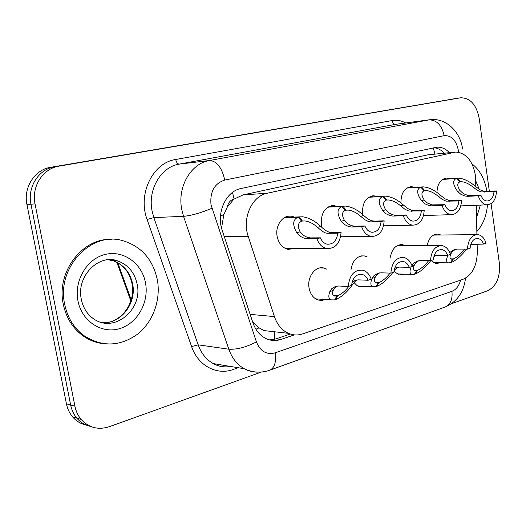<?xml version="1.0" encoding="UTF-8"?>
<svg xmlns="http://www.w3.org/2000/svg" width="526" height="526" viewBox="0 0 526 526"><rect width="100%" height="100%" fill="white"/><g stroke="black" fill="none" stroke-linecap="round" stroke-linejoin="round"><path stroke-width="0.79" d="M404.869 274.178L399.425 274.947L393.954 271.469M366.477 286.414L359.738 286.946L356.878 285.48L354.051 282.561M325.397 299.504L321.767 300.464L318.099 300.03C313.318 298.255 310.301 294.218 309.058 287.919C306.934 276.919 315.501 265.63 323.898 268.03L326.679 269.128M440.821 262.711L435.988 263.539L430.932 260.567M362.598 214.47L362.578 214.338C362.006 203.115 365.813 196.934 373.986 195.803L377.273 196.599M321.978 227.607L321.347 224.878C320.775 213.017 324.976 206.593 333.931 205.607L337.271 206.462M295.106 248.39L288.044 249.39C282.278 247.838 278.629 243.439 277.097 236.187C275.059 225.615 282.718 214.832 291.128 216.133L294.468 217.067M475.839 186.677L475.3 174.875C472.499 160.476 465.97 152.862 455.707 152.053L267.155 193.272C251.921 195.981 241.861 218.369 248.226 236.384L274.421 316.599C277.235 324.752 281.91 330.328 288.432 333.326C293.113 335.299 297.854 335.489 302.667 333.892L462.893 279.359C472.17 275.111 476.977 265.952 477.312 251.888L477.135 244.097M227.35 206.968L234.063 198.979C230.487 199.972 228.245 202.635 227.35 206.968L223.846 214.615L221.545 228.067M274.644 339.27L274.23 332.084L275.512 331.88M252.441 321.32L259.081 327.849L264.026 330.598L288.432 333.326M454.385 152.185L427.954 154.815L243.117 194.883L234.511 198.887M476.918 234.576L476.26 205.258M390.338 257.26C392.048 248.699 396.065 244.498 402.397 244.649L405.23 245.603M350.967 269.831C352.663 260.219 357.147 255.577 364.413 255.925L367.24 256.944M427.178 245.622C428.861 237.923 432.49 234.09 438.066 234.123L440.86 235.01M400.917 202.898C401.016 193.003 404.553 187.585 411.523 186.645L414.712 187.394M436.935 192.424C437.454 183.659 440.722 178.873 446.738 178.077L449.822 178.781M261.468 372.02L109.329 426.685C98.296 430.215 88.894 427.796 81.129 419.426C78.019 415.704 75.948 411.293 74.916 406.203L35.045 203.891L30.962 204.2C27.194 186.993 38.898 168.997 54.822 166.729L455.424 98.599L54.822 166.729C38.898 168.997 27.194 186.993 30.962 204.2L70.642 405.007L30.962 204.2L26.944 204.509C23.197 187.427 34.841 169.569 50.687 167.307L455.299 98.618M90.715 426.468C85.232 425.291 80.603 422.516 76.829 418.137C73.732 414.442 71.668 410.063 70.642 405.007C71.668 410.063 73.732 414.442 76.829 418.137C80.603 422.516 85.232 425.291 90.715 426.468M86.395 425.146C80.945 423.976 76.342 421.214 72.588 416.875C69.511 413.199 67.453 408.853 66.434 403.83L26.944 204.509M449.395 152.665C445.739 148.825 441.676 146.991 437.211 147.168L241.191 188.472C225.97 191.076 215.93 212.938 222.281 230.592L252.901 322.688C255.603 330.407 260.081 335.752 266.32 338.731C271.107 340.835 275.979 341.072 280.943 339.434L294.382 334.878M433.891 147.721C437.698 148.082 441.156 149.897 444.266 153.165M491.074 203.674L499.378 263.25C500.41 276.978 496.518 286.137 487.694 290.727L451.512 303.732M35.045 203.891C31.258 186.546 43.02 168.419 59.017 166.144L460.671 97.797C470.244 97.816 476.418 104.661 479.179 118.324L489.358 191.346M290.319 334.036L276.065 338.843L269.693 339.914M442.695 179.294L458.488 178.176C463.833 178.531 469.619 181.365 475.839 186.684L479.955 189.755L483.775 191.267L496.518 190.958C495.979 199.663 492.783 204.285 486.938 204.831C482.953 204.318 480.067 201.313 478.279 195.81L467.792 196.323L464.872 195.968L460.822 194.278L457.561 191.372C452.794 184.646 452.386 180.346 456.344 178.485L442.458 179.451M456.344 178.485L459.737 181.943C456.982 183.199 457.12 186.119 460.145 190.714L463.347 193.621L467.417 195.291L470.382 195.639L480.869 195.12C482.25 198.749 484.301 200.715 487.03 201.017C491.054 200.695 493.375 197.566 493.999 191.628L481.277 191.931L477.509 190.399L473.334 187.328C468.995 183.804 465.004 181.937 461.368 181.707L459.639 181.838M457.16 178.288L460.335 181.792M478.279 195.81L480.869 195.12M493.999 191.628L496.518 190.958M449.691 252.506L454.273 249.594L457.548 249.081L467.443 249.12C468.147 239.738 471.651 234.905 477.95 234.622C481.731 235.306 484.439 238.193 486.063 243.288L483.493 244.09C482.243 240.79 480.35 238.916 477.812 238.462L476.523 238.475M455.7 249.239L452.84 251.126L450.946 253.677C449.579 256.773 449.664 258.608 451.19 259.173L452.807 259.081L450.466 262.724L448.218 262.849C446.133 262.066 446.055 259.528 447.968 255.228M450.539 258.851L453.412 258.891C456.923 257.385 460.579 254.249 464.366 249.475L465.523 249.114M467.443 249.12L470.093 248.292C470.855 241.835 473.426 238.561 477.812 238.462M470.763 244.478L483.493 244.09M453.412 258.891L451.288 262.461L450.644 262.448M452.807 259.081L450.854 259.055M466.595 249.12C461.328 255.879 456.226 260.324 451.288 262.461M471.947 163.842C479.811 169.859 484.814 179.07 486.951 191.477M487.477 204.838C486.491 215.936 482.953 224.832 476.852 231.532M407.078 187.894L423.233 186.861C428.841 187.302 434.746 190.228 440.933 195.646L445.075 198.848L448.888 200.445L461.591 200.248C460.98 209.414 457.482 214.22 451.104 214.661C446.949 214.056 443.944 210.979 442.09 205.436L431.649 205.863L428.729 205.469L424.673 203.687L421.411 200.656C416.691 193.647 416.46 189.163 420.734 187.197L406.808 188.065M420.734 187.197L424.153 190.78C421.181 192.115 421.188 195.166 424.173 199.952L427.368 202.99L432.05 204.877L444.865 204.699C446.298 208.349 448.435 210.361 451.269 210.729C455.661 210.472 458.205 207.218 458.902 200.965L446.219 201.156L442.458 199.532L438.25 196.336C433.937 192.753 429.867 190.82 426.053 190.53L424.041 190.668M421.602 186.98L424.791 190.622M442.09 205.436L444.865 204.699M458.902 200.965L461.591 200.248M369.061 197.072L385.637 196.139C391.522 196.691 397.518 199.722 403.633 205.225L407.795 208.566L411.595 210.255L424.226 210.19C423.522 219.901 419.663 224.898 412.654 225.181C408.354 224.444 405.244 221.301 403.33 215.752L392.968 216.068L390.055 215.634L385.999 213.753L382.744 210.584C378.089 203.273 378.062 198.578 382.678 196.5L368.752 197.263M382.678 196.5L386.123 200.235C382.915 201.642 382.777 204.838 385.696 209.828L388.885 213.004L392.975 214.851L395.933 215.285L406.302 214.956C407.781 218.612 409.991 220.664 412.93 221.117C417.756 220.973 420.563 217.586 421.346 210.959L408.741 211.011L405 209.302L400.766 205.955C396.499 202.332 392.37 200.334 388.379 199.965L386.005 200.104M383.605 196.27L386.801 200.064M403.33 215.752L406.302 214.956M421.346 210.959L424.226 210.19M328.395 206.889L345.483 206.087C351.631 206.79 357.7 209.92 363.696 215.476L367.871 218.974L371.645 220.769L374.413 221.117L384.164 220.848C383.329 231.203 379.036 236.398 371.277 236.444C366.859 235.549 363.67 232.341 361.71 226.824L351.46 227.022L348.574 226.535L344.523 224.549L341.282 221.236C336.719 213.589 336.929 208.671 341.926 206.462L328.033 207.099M341.926 206.462L345.391 210.354C341.92 211.846 341.611 215.206 344.458 220.42L347.62 223.741L351.71 225.7L354.649 226.18L364.906 225.97C366.425 229.599 368.693 231.69 371.711 232.249C377.05 232.268 380.167 228.744 381.067 221.67L370.771 221.926L368.581 221.577L364.873 219.763L360.626 216.265C356.437 212.616 352.269 210.551 348.107 210.078L345.26 210.209M342.926 206.218L346.121 210.176M361.71 226.824L364.906 225.97M381.067 221.67L384.164 220.848M284.796 217.402L302.555 216.784C308.94 217.685 315.028 220.92 320.821 226.489L325.009 230.151L328.737 232.058L331.472 232.453L341.091 232.308C340.085 243.446 335.246 248.851 326.58 248.522C322.103 247.411 318.881 244.156 316.902 238.745L304.541 238.436L299.938 236.154L296.723 232.676C292.272 224.674 292.758 219.506 298.176 217.159L284.375 217.639M298.176 217.159L301.654 221.222C297.894 222.814 297.387 226.338 300.136 231.795L303.272 235.286L307.335 237.364L310.248 237.897L320.347 237.824C321.879 241.375 324.174 243.499 327.225 244.195C333.195 244.478 336.706 240.809 337.758 233.196L327.599 233.32L325.443 232.933L322.306 231.361L317.526 227.331C313.476 223.695 309.301 221.564 305.001 220.953L301.51 221.058M299.248 216.896L302.437 221.032L305.001 220.953M316.902 238.745L320.347 237.824M337.758 233.196L341.091 232.308M436.172 255.32L434.049 256.754M411.858 265.354L413.416 263.388L417.381 261.034L420.636 260.541L430.485 260.705C431.294 250.764 435.147 245.741 442.05 245.629C445.949 246.431 448.737 249.377 450.407 254.466L447.659 255.327C446.377 252.039 444.431 250.133 441.82 249.6L440.19 249.594M418.9 260.666L416.165 262.533L414.324 265.13C413.094 268.161 413.252 269.996 414.797 270.647L416.73 270.568L414.435 274.296L411.74 274.394C409.649 273.5 409.465 270.949 411.187 266.754M414.126 270.272L417.374 270.364C421.089 268.786 424.844 265.558 428.644 260.679M430.485 260.705L433.319 259.818C434.18 252.967 437.021 249.561 441.82 249.6M434.686 255.662L437.783 255.215L447.659 255.327M417.374 270.364L415.316 274.013L414.626 273.987M416.73 270.568L414.455 270.509M430.801 260.607C425.56 267.386 420.399 271.85 415.316 274.013M398.004 267.182L394.033 270.798M379.496 272.909L376.905 274.743L375.137 277.393C374.065 280.312 374.288 282.146 375.814 282.889L378.161 282.85L375.919 286.657L372.658 286.709C370.462 285.559 370.284 282.764 372.125 278.333L373.96 275.657L377.872 273.283L381.094 272.816L390.864 273.125C391.811 262.527 396.091 257.299 403.705 257.444C407.683 258.397 410.53 261.396 412.226 266.426L409.287 267.353C407.985 264.111 406.006 262.178 403.35 261.547L401.233 261.507M375.143 282.469L378.851 282.633C382.599 281.075 386.354 277.899 390.114 273.099M390.864 273.125L393.902 272.172C394.894 264.854 398.044 261.31 403.35 261.547M394.572 268.392L396.42 267.53L399.477 267.109L409.287 267.353M378.851 282.633L376.859 286.354L376.123 286.322M378.161 282.85L375.485 282.732M392.823 272.507C387.583 279.464 382.264 284.079 376.859 286.354M357.082 279.898L354.925 281.581L352.709 284.408C347.476 291.891 341.795 296.947 335.667 299.583L334.865 299.531M337.199 286.052L334.779 287.847L333.103 290.543C332.195 293.311 332.485 295.125 333.957 295.98L336.831 296.013L334.654 299.905L330.663 299.853C328.54 298.538 328.277 295.77 329.868 291.555L331.623 288.827L335.457 286.427L338.639 285.999L348.284 286.466C349.428 275.085 354.222 269.654 362.677 270.173C366.688 271.311 369.548 274.342 371.257 279.267L368.095 280.259C366.786 277.11 364.807 275.157 362.151 274.401L359.357 274.309M333.306 295.513L337.567 295.776C341.413 294.212 345.207 291.042 348.948 286.262M348.284 286.466L351.559 285.447C352.722 277.564 356.253 273.888 362.151 274.401M352.025 282.37L355.379 280.246L358.39 279.865L368.095 280.259M337.567 295.776L335.667 299.583M336.831 296.013L333.668 295.816M64.705 304.376C56.315 267.701 91.116 231.203 122.407 240.56C141.211 246.175 152.856 259.259 157.346 279.819C161.022 299.919 153.053 322.063 137.352 334.326C119.54 346.844 101.551 347.153 83.371 335.259C73.673 327.698 67.453 317.408 64.705 304.376M101.912 343.478C94.66 342.406 88 339.592 81.924 335.036C72.24 327.494 66.026 317.224 63.284 304.225C56.065 272.001 82.391 237.93 111.295 239.389M220.486 215.962L223.846 214.615M434.93 154.072L433.266 147.852M255.919 329.223L259.081 327.849M234.063 198.979L232.518 192.411M427.954 154.815L453.53 152.336M250.133 314.364L274.421 316.599M224.3 236.654L248.226 236.384M243.117 194.883L267.155 193.272M117.817 262.822L131.198 299.866M50.687 167.307L59.017 166.144M450 99.427L460.428 97.836M66.434 403.83L74.916 406.203M458.58 152.251L458.389 150.521C456.233 140.232 451.479 135.281 444.135 135.669L224.766 180.063C214.463 183.456 209.874 191.668 210.992 204.686L256.425 341.907C260.344 351.394 266.59 355.037 275.157 352.841L451.926 291.332C456.108 289.668 459.007 285.934 460.625 280.128M257.523 372.119C252.861 372.171 248.423 371.04 244.209 368.719C237.127 364.649 231.999 358.147 228.823 349.205L183.535 216.337L181.694 209.19C177.249 186.763 190.997 163.343 209.48 160.522L430.077 119.691C446.377 117.646 460.487 132.164 462.584 149.036M238.232 367.727L233.13 369.508C216.83 375.603 198.013 365.702 191.595 346.575L147.102 219.5C137.417 193.956 152.836 162.666 175.717 159.496L392.12 120.566C392.672 123.064 393.849 124.32 395.651 124.333L428.9 119.869C436.712 119.882 441.787 125.149 444.135 135.669M224.766 180.063C221.821 167.446 216.725 160.936 209.48 160.522L179.221 164.112C161.127 166.867 147.688 189.301 152.027 210.742L153.829 217.58L183.535 216.337C191.51 215.575 200.965 212.892 211.899 208.276M392.12 120.566C396.775 119.777 401.312 120.572 405.743 122.959M429.38 119.783L395.651 124.333L179.221 164.112C177.578 164 176.407 162.462 175.717 159.496M256.425 341.907C246.142 347.226 236.937 349.658 228.823 349.205L198.151 344.832C201.261 353.406 206.291 359.659 213.24 363.584C218.79 366.563 224.622 367.523 230.723 366.484M147.102 219.5L153.829 217.58L198.151 344.832L191.595 346.575M275.157 352.841C276.374 362.026 274.598 367.805 269.838 370.166L445.331 306.947C457.055 301.792 463.781 292.193 465.517 278.162M451.926 291.332C452.722 299.307 450.526 304.515 445.331 306.947M227.975 366.03L228.021 366.786M276.065 338.843L280.943 339.434M484.084 192.161L486.596 191.497M473.334 187.328L475.839 186.684M457.561 191.372L460.145 190.714M468.37 196.31L470.961 195.626M450.946 253.677L450.223 253.9M475.701 180.727L479.271 189.34M480.376 205.094L476.536 217.593M449.013 201.419L451.702 200.708M438.25 196.336L440.933 195.646M421.411 200.656L424.173 199.952M432.227 205.85L434.995 205.12M411.516 211.32L414.389 210.558M400.766 205.955L403.633 205.225M382.744 210.584L385.696 209.828M393.533 216.068L396.505 215.285M371.33 221.926L374.413 221.117M360.626 216.265L363.696 215.476M341.282 221.236L344.458 220.42M352.025 227.028L355.214 226.187M328.152 233.327L331.472 232.453M317.526 227.331L320.821 226.489M296.723 232.676L300.136 231.795M307.368 238.817L310.807 237.91M414.324 265.13L412.036 265.847M375.137 277.393L372.125 278.333M333.103 290.543L329.868 291.555M352.709 284.408L351.611 284.75M108.086 259.785L117.949 261.021C128.232 264.88 134.636 272.606 137.148 284.178C143.026 309.308 114.655 333.372 94.055 319.144C87.487 314.719 83.266 308.203 81.379 299.583M77.953 300.865C73.837 280.483 87.171 258.476 105.47 254.38C123.715 249.981 142.079 263.572 145.511 282.955C149.206 302.279 137.424 323.497 119.534 328.665C101.715 334.122 81.793 321.32 77.953 300.865M108.277 259.772L113.511 260.903C123.755 264.742 130.132 272.409 132.631 283.902C136.786 303.081 121.052 323.977 102.609 322.681M446.738 178.077L445.693 178.15M291.128 216.133L288.044 216.245M333.931 205.607L331.663 205.712M373.986 195.803L372.27 195.896M411.523 186.645L410.195 186.73M438.066 234.123L436.264 234.142M323.898 268.03L320.012 267.925M364.413 255.925L361.454 255.886M402.397 244.649L400.108 244.649M130.849 301.003L116.864 262.31M72.588 416.875L81.129 419.426M436.054 147.287L437.211 147.168M460.671 97.797L455.424 98.599M269.838 370.166C261.198 373.19 252.651 372.71 244.209 368.719L213.24 363.584C218.665 366.589 224.411 367.542 230.467 366.438M486.938 204.831L460.835 205.89M457.37 178.255L442.728 179.274M461.368 181.707L460.506 181.766M476.24 234.642L433.49 235.089M448.218 262.849L433.365 262.573M451.104 214.661L423.555 215.542M421.806 186.947L407.111 187.874M426.053 190.53L424.962 190.596M412.654 225.181L383.592 225.812M383.796 196.244L369.094 197.053M388.379 199.965L386.965 200.038M371.277 236.444L340.638 236.746M343.051 206.199L328.421 206.869M348.107 210.078L346.233 210.157M326.58 248.522L285.118 248.344M439.874 245.629L397.281 245.596M411.74 274.394L396.795 273.914M372.658 286.709L357.654 285.993M330.663 299.853L315.62 298.86M104.115 322.701C121.394 322.786 135.945 302.351 132.065 283.816C129.62 272.317 123.432 264.677 113.511 260.903L117.949 261.021C99.217 253.341 76.152 275.92 81.287 299.13M83.371 335.259L81.924 335.036"/></g></svg>
